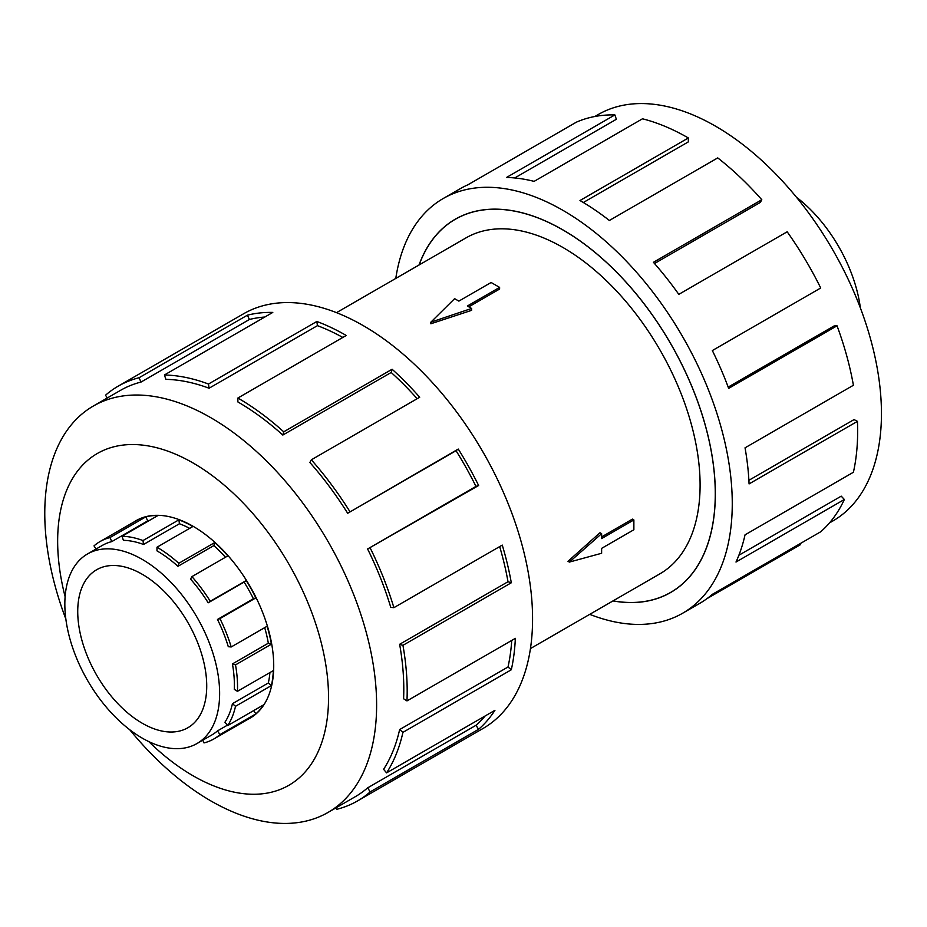 <?xml version="1.0" encoding="UTF-8"?>
<svg xmlns="http://www.w3.org/2000/svg" width="927" height="927" viewBox="0 0 927 927"><rect width="100%" height="100%" fill="white"/><g stroke="black" fill="none" stroke-linecap="round" stroke-linejoin="round"><path stroke-width="1.39" d="M613.071 600.87A215.4 124.357 -120 0 0 670.661 592.399A215.4 124.357 -120 0 0 703.674 419.792A215.4 124.357 -120 0 0 562.956 229.977A215.4 124.357 -120 0 0 455.261 219.305A215.4 124.357 -120 0 0 419.131 264.948M530.441 648.576L659.931 573.813A193.94 111.97 -120 0 0 689.653 418.401A193.94 111.97 -120 0 0 562.956 247.497A193.94 111.97 -120 0 0 465.991 237.891L336.501 312.654M499.607 287.393L467.359 306.014L471.6 308.459L430.858 322.179L454.624 298.656L458.865 301.113L491.113 282.492L499.607 287.393L499.607 289.05L468.795 306.837M471.6 308.459L471.6 310.348L430.858 323.766L430.858 322.179M567.996 561.298L599.989 532.724L601.623 533.662L569.375 562.086L567.996 561.298M601.623 536.907L632.434 519.12L633.871 519.943L601.623 538.564L601.623 533.662M142.237 574.277A91.217 52.665 60 0 1 201.819 654.659A91.217 52.665 60 0 1 187.845 727.753A91.217 52.665 60 0 1 142.237 723.234A91.217 52.665 60 0 1 82.642 642.851A91.217 52.665 60 0 1 96.628 569.757A91.217 52.665 60 0 1 142.237 574.277M142.237 738.124A109.456 63.198 -120 0 0 196.964 743.547A109.456 63.198 -120 0 0 213.743 655.841A109.456 63.198 -120 0 0 142.237 559.387A109.456 63.198 -120 0 0 128.795 552.979A109.456 63.198 -120 0 0 87.509 553.964A109.456 63.198 -120 0 0 70.73 641.669A109.456 63.198 -120 0 0 142.237 738.124M227.393 725.181L217.486 730.905A109.456 63.198 60 0 1 211.704 735.041L196.964 743.547M269.919 672.573A109.456 63.198 -120 0 1 268.332 682.967L232.434 703.697A109.456 63.198 60 0 1 224.948 722.226L227.729 725.574L263.627 704.844A113.928 65.771 60 0 1 255.864 713.883L219.954 734.601A113.928 65.771 60 0 1 213.94 738.912A113.928 65.771 60 0 1 203.998 742.921L202.758 740.209M264.693 627.637A109.456 63.198 -120 0 1 268.332 643.199L232.434 663.917A109.456 63.198 60 0 1 234.276 689.329L237.439 691.333L273.338 670.603A113.928 65.771 60 0 1 271.414 685.563L235.516 706.293A113.928 65.771 60 0 1 227.729 725.574M143.534 544.473A109.456 63.198 60 0 0 123.395 540.337L122.028 536.258A113.928 65.771 60 0 1 142.99 540.557L143.534 544.473L179.444 523.743L178.888 519.838A113.928 65.771 60 0 1 192.874 526.501L156.976 547.22A113.928 65.771 60 0 1 178.795 563.303L214.693 542.573A113.928 65.771 60 0 1 227.833 555.887L191.924 576.617L190.556 579.108A109.456 63.198 60 0 1 208.193 602.805L244.091 582.075A109.456 63.198 -120 0 1 253.395 598.726L217.486 619.456A109.456 63.198 60 0 1 228.297 646.71L231.205 646.965L267.115 626.246A113.928 65.771 60 0 1 271.414 644.161L235.516 664.891A113.928 65.771 60 0 1 237.439 691.333M225.458 557.254A109.456 63.198 -120 0 0 213.847 545.586L214.693 542.573M156.976 547.22L156.976 550.87A109.456 63.198 60 0 1 177.938 566.316L213.847 545.586M191.924 576.617A113.928 65.771 60 0 1 210.278 601.275L246.188 580.545A113.928 65.771 60 0 1 255.864 597.88L219.954 618.61A113.928 65.771 60 0 1 231.205 646.965M247.787 719.364A114.021 65.829 -120 0 0 250.105 718.135A114.021 65.829 -120 0 0 267.59 626.768A114.021 65.829 -120 0 0 193.094 526.293A114.021 65.829 -120 0 0 136.095 520.65A114.021 65.829 -120 0 0 133.859 522.04M129.768 729.769A234.647 135.469 -120 0 0 210.696 800.824A234.647 135.469 -120 0 0 328.019 812.446A234.647 135.469 -120 0 0 363.987 624.416A234.647 135.469 -120 0 0 210.696 417.637A234.647 135.469 -120 0 0 93.372 406.014A234.647 135.469 -120 0 0 65.852 619.051M148.772 741.588A191.553 110.591 -120 0 0 193.094 775.795A191.553 110.591 -120 0 0 328.54 697.591A191.553 110.591 -120 0 0 193.094 462.99A191.553 110.591 -120 0 0 65.11 596.687M367.602 548.981A234.647 135.469 60 0 1 390.777 607.382L393.894 607.672L502.26 545.099A239.433 138.239 60 0 1 511.31 582.77L402.944 645.331L399.641 644.3A234.647 135.469 60 0 1 403.593 698.761L406.976 700.905L515.342 638.344A239.433 138.239 60 0 1 511.31 669.769L402.944 732.342L399.641 729.561A234.647 135.469 60 0 1 383.593 769.294L386.571 772.875L494.937 710.314A239.433 138.239 60 0 1 478.622 729.282L370.244 791.855A239.433 138.239 60 0 1 357.602 800.893L482.979 728.506A239.433 138.239 -120 0 0 519.688 536.64A239.433 138.239 -120 0 0 363.268 325.644A239.433 138.239 -120 0 0 243.546 313.789L118.158 386.177A239.433 138.239 60 0 1 139.05 377.741L247.416 315.18A239.433 138.239 60 0 1 272.793 312.422L164.415 374.983A239.433 138.239 60 0 1 208.482 384.033L316.849 321.472A239.433 138.239 60 0 1 346.246 335.47L237.88 398.031L237.88 401.947A234.647 135.469 60 0 1 282.816 435.053L283.732 431.82L392.098 369.247A239.433 138.239 60 0 1 419.711 397.243L311.345 459.804L309.873 462.48A234.647 135.469 60 0 1 347.671 513.268L458.274 449.062A239.433 138.239 60 0 1 478.622 485.505L367.602 548.981L475.968 486.408A234.647 135.469 -120 0 0 456.038 450.707L458.274 449.062M107.335 397.961L105.516 395.226A239.433 138.239 60 0 1 118.158 386.177M342.828 337.451A234.647 135.469 -120 0 0 317.44 325.655L316.849 321.472M164.415 374.983L165.887 379.352A234.647 135.469 60 0 1 209.073 388.228L317.44 325.655M264.809 317.034A234.647 135.469 -120 0 0 249.398 319.491L247.416 315.18M93.372 406.014L120.556 390.325A234.647 135.469 60 0 1 141.02 382.063L249.398 319.491M594.844 116.501L598.205 114.554A234.647 135.469 60 0 1 715.528 126.176A234.647 135.469 60 0 1 868.819 332.955A234.647 135.469 60 0 1 832.852 520.986L829.491 522.921M395.783 278.424A239.433 138.239 60 0 1 443.245 198.494A239.433 138.239 60 0 1 562.956 210.359A239.433 138.239 60 0 1 719.375 421.345A239.433 138.239 60 0 1 682.678 613.211A239.433 138.239 60 0 1 589.723 614.346M799.885 543.801L800.372 544.728L706.919 598.68M682.678 613.211L699.688 603.384A239.433 138.239 -120 0 0 712.342 594.346L820.708 531.774A239.433 138.239 -120 0 0 844.358 499.479L735.992 562.04A239.433 138.239 -120 0 0 745.041 534.833L853.408 472.26A239.433 138.239 -120 0 0 857.44 421.345L749.074 483.917A239.433 138.239 -120 0 0 745.041 447.822L853.408 385.261A239.433 138.239 -120 0 0 837.035 325.806L728.668 388.378A239.433 138.239 -120 0 0 712.342 350.557L820.708 287.996A239.433 138.239 -120 0 0 787.174 231.785L678.807 294.357A239.433 138.239 -120 0 0 653.431 262.306L761.797 199.734A239.433 138.239 -120 0 0 717.741 157.903L609.375 220.475A239.433 138.239 -120 0 0 579.978 200.533L688.344 137.961L688.344 141.877L583.326 202.503M419.016 265.006A215.493 124.415 60 0 1 455.215 219.235A215.493 124.415 60 0 1 562.956 229.908A215.493 124.415 60 0 1 703.732 419.804A215.493 124.415 60 0 1 670.708 592.48A215.493 124.415 60 0 1 612.967 600.928M761.797 199.734L760.337 202.41L654.497 263.511M837.035 325.806L834.057 325.968L728.182 387.092M857.44 421.345L854.057 419.583L748.889 480.302M844.358 499.479L841.229 496.154L738.877 555.25M688.344 137.961A239.433 138.239 -120 0 0 642.492 118.795L534.114 181.368A239.433 138.239 -120 0 0 506.513 177.474L614.879 114.913L616.351 119.282L514.717 177.961M614.879 114.913A239.433 138.239 -120 0 0 576.316 122.202L467.95 184.774A239.433 138.239 -120 0 0 460.255 188.668L443.245 198.494M141.02 382.063L139.05 377.741M209.073 388.228L208.482 384.033M282.816 435.053L391.182 372.48L392.098 369.247M417.173 398.714A234.647 135.469 -120 0 0 391.182 372.48M237.88 398.031A239.433 138.239 60 0 1 283.732 431.82M347.671 513.268L456.038 450.707M475.968 486.408L478.622 485.505M311.345 459.804A239.433 138.239 60 0 1 349.908 511.634M399.641 644.3L508.008 581.727A234.647 135.469 -120 0 0 499.676 546.594M508.008 581.727L511.31 582.77M370.244 548.066A239.433 138.239 60 0 1 393.894 607.672M399.641 729.561L508.008 667A234.647 135.469 -120 0 0 511.727 640.43M508.008 667L511.31 669.769M402.944 645.331A239.433 138.239 60 0 1 406.976 700.905M370.244 791.855L367.602 787.88L475.968 725.32A234.647 135.469 -120 0 0 485.134 715.968M475.968 725.32L478.622 729.282M402.944 732.342A239.433 138.239 60 0 1 386.571 772.875M336.026 807.823L336.71 809.329A239.433 138.239 60 0 0 357.602 800.893M367.602 787.88A234.647 135.469 60 0 1 355.203 796.745L328.019 812.446M796.455 197.231A109.456 63.198 60 0 1 797.429 197.984A109.456 63.198 60 0 1 860.372 307.949M210.278 601.275L208.193 602.805M217.486 619.456L219.954 618.61M232.434 663.917L235.516 664.891M232.434 703.697L235.516 706.293M217.486 730.905L219.954 734.601M96.084 549.016L93.998 545.887A113.928 65.771 60 0 1 100.012 541.577A113.928 65.771 60 0 1 109.954 537.567L111.796 541.6L147.694 520.87L145.852 516.837A113.928 65.771 60 0 1 157.926 515.528L122.028 536.258M87.509 553.964L102.248 545.458A109.456 63.198 60 0 1 111.796 541.6M178.795 563.303L177.938 566.316M142.99 540.557L178.888 519.838M244.091 582.075L246.188 580.545M109.954 537.567L145.852 516.837M149.328 520.487A109.456 63.198 -120 0 0 147.694 520.87M189.653 528.355A109.456 63.198 -120 0 0 179.444 523.743M253.395 598.726L255.864 597.88M268.332 643.199L271.414 644.161M268.332 682.967L271.414 685.563M253.674 710.592L255.864 713.883M569.375 562.086L601.623 553.268L601.623 548.367L633.871 529.757L633.871 519.943M458.39 217.497L455.261 219.305M252.341 716.733L213.94 738.912M138.413 519.41L100.012 541.577M673.79 590.592L670.661 592.399"/></g></svg>
